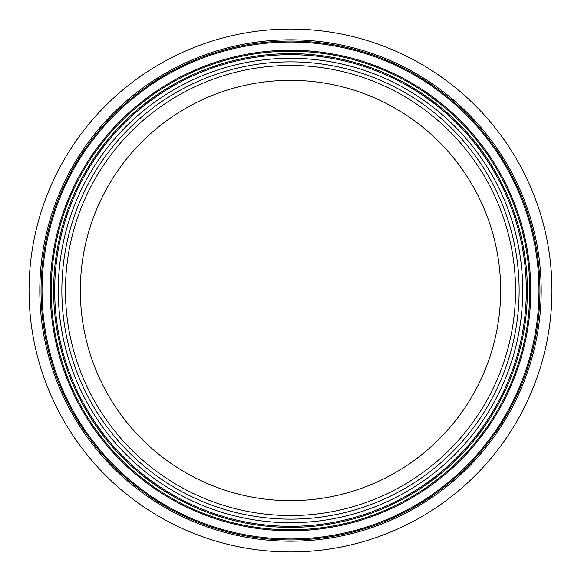 <?xml version="1.0" encoding="UTF-8"?>
<svg xmlns="http://www.w3.org/2000/svg" width="581" height="581" viewBox="0 0 581 581"><rect width="100%" height="100%" fill="white"/><g stroke="black" fill="none" stroke-linecap="round" stroke-linejoin="round"><path stroke-width="0.87" d="M500.662 290.5A210.162 210.162 0 0 1 185.419 472.506A210.162 210.162 0 0 1 185.419 108.494A210.162 210.162 0 0 1 500.662 290.5M515.55 290.5A225.05 225.05 0 0 1 177.975 485.396A225.05 225.05 0 0 1 177.975 95.604A225.05 225.05 0 0 1 515.55 290.5A225.05 225.05 0 0 1 177.975 485.396A225.05 225.05 0 0 1 177.975 95.604A225.05 225.05 0 0 1 515.55 290.5A225.05 225.05 0 0 1 177.975 485.396A225.05 225.05 0 0 1 177.975 95.604A225.05 225.05 0 0 1 515.55 290.5A225.05 225.05 0 0 1 177.975 485.396A225.05 225.05 0 0 1 177.975 95.604A225.05 225.05 0 0 1 515.55 290.5A225.05 225.05 0 0 1 177.975 485.396A225.05 225.05 0 0 1 177.975 95.604A225.05 225.05 0 0 1 515.55 290.5M526.306 290.5A235.806 235.806 0 0 1 172.593 494.714A235.806 235.806 0 0 1 172.593 86.286A235.806 235.806 0 0 1 526.306 290.5M551.95 290.5A261.45 261.45 0 0 1 159.775 516.923A261.45 261.45 0 0 1 159.775 64.077A261.45 261.45 0 0 1 551.95 290.5M519.131 290.5A228.631 228.631 0 0 1 176.181 488.505A228.631 228.631 0 0 1 176.181 92.495A228.631 228.631 0 0 1 519.131 290.5M522.718 290.5A232.218 232.218 0 0 1 174.387 491.606A232.218 232.218 0 0 1 174.387 89.394A232.218 232.218 0 0 1 522.718 290.5M527.381 290.5A236.881 236.881 0 0 1 172.056 495.644A236.881 236.881 0 0 1 172.056 85.356A236.881 236.881 0 0 1 527.381 290.5M529.785 290.5A239.285 239.285 0 0 1 170.858 497.728A239.285 239.285 0 0 1 170.858 83.272A239.285 239.285 0 0 1 529.785 290.5M530.765 290.5A240.265 240.265 0 0 1 170.364 498.578A240.265 240.265 0 0 1 170.364 82.422A240.265 240.265 0 0 1 530.765 290.5M538.972 290.5A248.472 248.472 0 0 1 166.268 505.681A248.472 248.472 0 0 1 166.268 75.319A248.472 248.472 0 0 1 538.972 290.5M539.952 290.5A249.452 249.452 0 0 1 165.774 506.53A249.452 249.452 0 0 1 165.774 74.47A249.452 249.452 0 0 1 539.952 290.5M541.194 290.5A250.694 250.694 0 0 1 165.157 507.605A250.694 250.694 0 0 1 165.157 73.395A250.694 250.694 0 0 1 541.194 290.5"/></g></svg>
